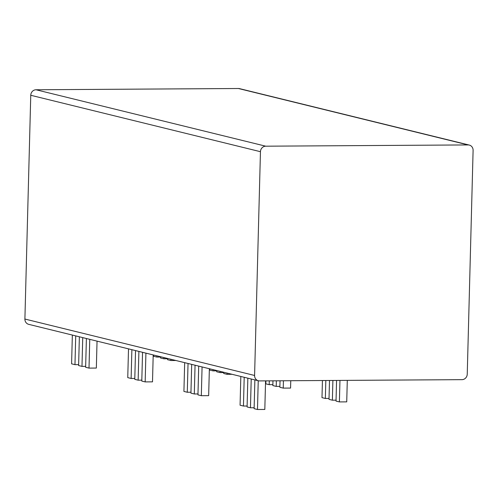 <?xml version="1.0" encoding="UTF-8"?>
<svg xmlns="http://www.w3.org/2000/svg" width="498" height="498" viewBox="0 0 498 498"><rect width="100%" height="100%" fill="white"/><g stroke="black" fill="none" stroke-linecap="round" stroke-linejoin="round"><path stroke-width="0.75" d="M258.412 380.777L28.722 324.347A5.497 5.111 -76.2 0 1 24.9 319.044L30.758 95.274A5.497 5.111 -76.2 0 1 36.037 89.764L238.418 88.507A5.497 5.111 -76.2 0 1 239.588 88.644L469.278 145.067A5.497 5.111 103.8 0 0 468.108 144.93L265.727 146.188A5.497 5.111 103.8 0 0 260.454 151.697L254.59 375.467A5.497 5.111 103.8 0 0 258.412 380.777A5.497 5.111 103.8 0 0 259.583 380.914L461.963 379.657A5.497 5.111 103.8 0 0 467.242 374.147L473.1 150.377A5.497 5.111 103.8 0 0 469.278 145.067M265.565 380.877L264.818 409.449L257.485 409.493L254.117 408.665L254.87 379.906M258.238 380.733L257.485 409.493M254.142 407.75L250.463 407.769L247.095 406.941L247.848 378.181M247.12 406.026L243.447 406.044L240.073 405.216L240.827 376.457M251.216 379.009L250.463 407.769M244.201 377.285L243.447 406.044M209.365 368.725L208.656 395.655L201.323 395.698L197.955 394.87L198.708 366.111M202.076 366.939L201.323 395.698M197.98 393.949L194.307 393.974L190.933 393.146L191.686 364.387M190.958 392.225L187.285 392.25L183.918 391.422L184.671 362.662M195.06 365.215L194.307 393.974M188.039 363.49L187.285 392.25M153.203 354.931L152.5 381.854L145.167 381.904L141.793 381.076L142.546 352.31M145.92 353.138L145.167 381.904M141.818 380.155L138.145 380.179L134.777 379.352L135.531 350.586M134.802 378.43L131.123 378.455L127.756 377.627L128.509 348.861M138.898 351.414L138.145 380.179M131.877 349.689L131.123 378.455M97.042 341.13L96.338 368.059L89.005 368.103L85.637 367.275L86.391 338.515M89.758 339.343L89.005 368.103M85.662 366.36L81.983 366.379L78.616 365.551L79.369 336.791M78.64 364.636L74.968 364.654L71.594 363.826L72.347 335.067M82.736 337.619L81.983 366.379M75.721 335.895L74.968 364.654M347.293 380.366L346.726 401.867L339.393 401.911L336.026 401.083L336.567 380.435M339.96 380.416L339.393 401.911M336.05 400.168L332.378 400.187L329.004 399.359L329.502 380.478M329.029 398.444L325.356 398.462L321.988 397.634L322.436 380.522M332.894 380.46L332.378 400.187M325.823 380.503L325.356 398.462M283.43 380.765L283.238 388.116L279.864 387.288L280.038 380.789M290.757 380.721L290.571 388.073L283.238 388.116M279.888 386.367L276.216 386.392L272.848 385.564L272.972 380.833M272.867 384.643L269.194 384.668L265.826 383.84L265.901 380.877M276.359 380.808L276.216 386.392M269.294 380.852L269.194 384.668M227.107 373.083L227.076 374.322L223.708 373.494L223.739 372.255M232.012 374.291L227.076 374.322M223.733 372.572L220.054 372.597L216.686 371.769L216.717 370.531M216.711 370.848L213.038 370.873L209.664 370.045L209.695 368.806M220.085 371.359L220.054 372.597M213.069 369.634L213.038 370.873M170.951 359.288L170.914 360.527L167.546 359.699L167.577 358.46M175.85 360.496L170.914 360.527M167.571 358.778L163.898 358.797L160.524 357.969L160.561 356.736M160.549 357.054L156.876 357.072L153.508 356.244L153.54 355.012M163.929 357.564L163.898 358.797M156.907 355.84L156.876 357.072M238.418 88.507L468.108 144.93M24.9 319.044L254.59 375.467M30.758 95.274L260.454 151.697M36.037 89.764L265.727 146.188"/></g></svg>
